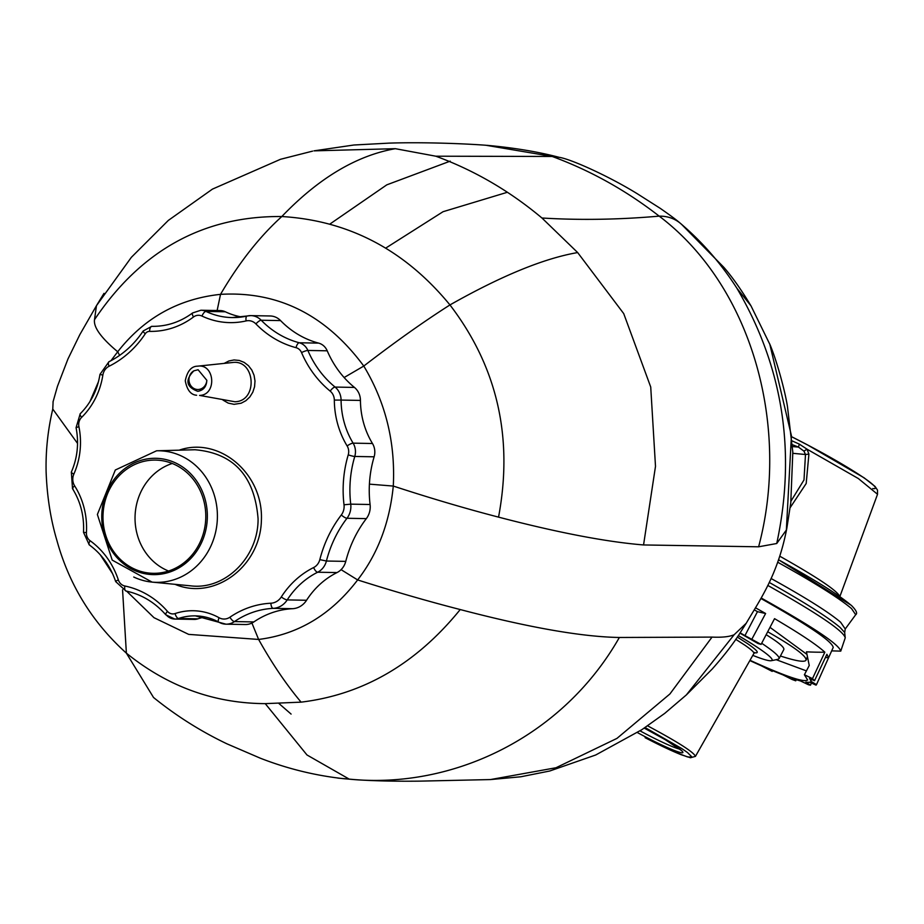 <?xml version="1.0" encoding="UTF-8"?>
<svg xmlns="http://www.w3.org/2000/svg" width="924" height="924" viewBox="0 0 924 924"><rect width="100%" height="100%" fill="white"/><g stroke="black" fill="none" stroke-linecap="round" stroke-linejoin="round"><path stroke-width="1.39" d="M193.867 370.824A9.875 8.951 -88.9 0 0 189.177 381.855A9.875 8.951 -88.9 0 0 197.724 389.501A9.875 8.951 -88.9 0 0 206.837 380.318L198.094 369.739L193.867 370.824C184.835 380.099 186.14 386.937 197.782 391.326C203.476 390.332 206.502 386.659 206.837 380.318M234.904 401.755C258.35 401.363 255.428 358.916 232.259 362.543L197.655 366.17C214.946 363.455 217.082 395.126 199.584 395.414L234.904 401.755M647.609 725.837C677.846 742.007 693.797 752.182 695.449 756.363L753.857 653.511C754.354 652.413 751.258 649.572 744.548 644.975L735.735 639.304M107.519 493.797A56.63 51.398 -88 0 0 152.437 573.296A56.63 51.398 -88 0 0 205.752 518.468A56.63 51.398 -88 0 0 156.341 460.106A56.63 51.398 -88 0 0 107.519 493.797M172.268 463.478A56.63 51.398 -88 0 0 139.57 494.906A56.63 51.398 -88 0 0 168.561 571.032M133.749 577.026A65.8 59.714 -88 0 0 152.067 582.108L190.679 585.839C225.271 590.263 258.501 557.01 258.073 518.757C254.678 476.091 233.633 453.083 194.964 449.745L156.595 450.785L115.315 470.004L97.378 514.495L112.208 560.106L152.067 582.108A65.8 59.714 -88 0 0 215.419 532.963A65.8 59.714 -88 0 0 182.201 456.387A65.8 59.714 -88 0 0 156.595 450.785M330.191 391.129A5.094 1.756 -50.8 0 1 335.089 387.075A16.401 14.865 -88.9 0 1 341.083 400.069L334.326 400.092A11.307 10.256 -88.9 0 0 330.191 391.129A102.68 93.058 -88.9 0 1 301.547 352.598A5.094 0.959 -23.1 0 1 307.865 350.45A14.137 12.82 -88.9 0 0 299.295 342.769A93.89 85.089 -88.9 0 1 261.215 320.235A5.094 1.605 -44.2 0 0 255.925 323.931A12.22 11.076 -88.9 0 0 246.131 320.917A81.555 73.908 -88.9 0 1 201.986 316.066A5.094 1.987 -64.7 0 1 205.971 311.423L225.317 311.781A14.853 13.467 -88.9 0 0 220.247 310.579L200.901 310.233L192.608 312.947C180.296 322.037 166.794 326.507 152.09 326.345A77.87 70.582 -88.9 0 1 151.848 326.334A10.799 9.794 -88.9 0 0 151.813 326.334L143.197 330.977C134.142 344.537 122.719 354.793 108.928 361.758A5.094 1.94 -116.5 0 1 109.321 361.677M225.317 311.781A76.461 69.3 -88.9 0 0 241.707 317.001M246.131 320.917A5.094 2.102 -102.9 0 1 247.147 315.996L250.82 315.615A17.302 15.685 -88.9 0 1 261.215 320.235L280.573 320.593A17.302 15.685 -88.9 0 0 270.178 315.973L250.82 315.615A17.302 15.685 -88.9 0 0 247.355 315.985A5.094 2.102 -102.9 0 0 247.147 315.996L232.051 317.579A76.461 69.3 -88.9 0 0 246.951 316.077M280.573 320.593A93.89 85.089 -88.9 0 0 318.641 343.116A14.137 12.82 -88.9 0 1 327.223 350.808A97.586 88.45 -88.9 0 0 354.446 387.422A16.401 14.865 -88.9 0 1 360.441 400.427A78.771 71.391 -88.9 0 0 372.476 443.508A15.327 13.895 -88.9 0 1 374.128 456.803A107.542 97.47 -88.9 0 0 370.085 504.504A18.168 16.47 91.1 0 1 366.331 518.63A114.079 103.396 -88.9 0 0 345.761 561.376A17.394 15.766 91.1 0 1 337.017 572.568A82.375 74.659 -88.9 0 0 306.56 600.265A19.935 18.064 91.1 0 1 292.573 608.697A88.542 80.238 -88.9 0 0 253.834 621.933A17.302 15.685 91.1 0 1 245.287 624.532L225.941 624.174A17.302 15.685 -88.9 0 0 234.477 621.575A5.094 1.813 -124.4 0 1 229.914 617.209A93.624 84.858 -88.9 0 1 270.882 603.222A14.842 13.456 -88.9 0 0 281.3 596.939A87.457 79.268 -88.9 0 1 313.64 567.544A12.312 11.157 -88.9 0 0 319.82 559.621L326.415 561.03L345.761 561.376M205.036 617.001A60.499 54.828 -88.9 0 0 197.898 618.837A13.375 12.116 91.1 0 1 194.155 619.415L174.809 619.057A13.375 12.116 -88.9 0 0 178.54 618.479A5.094 2.044 -108.5 0 1 175.063 613.571A65.581 59.436 -88.9 0 1 219.092 617.74A12.208 11.065 -88.9 0 0 229.914 617.209M839.847 596.581L877.534 494.282L858.373 478.563L806.987 449.156L808.916 454.088L806.19 483.506L790.159 507.669M779.764 556.19C817.59 577.5 837.583 590.956 839.766 596.534M771.066 578.493C805.716 597.689 828.909 612.277 840.632 622.245L845.241 628.99L855.693 614.714L851.547 608.616C839.616 598.452 815.003 582.986 777.696 562.219M790.99 501.12L803.995 479.96L805.485 454.516L792.873 453.314M808.916 454.088L805.485 454.516L803.961 451.155L798.452 447.089L799.352 444.144L806.987 449.156L803.961 451.155M792.503 446.569L798.452 447.089L792.376 444.698M824.855 652.194L812.485 678.632L804.4 674.739L809.239 665.499L806.456 651.824A292.735 274.162 131.6 0 0 824.855 652.194C816.77 644.79 799.999 633.61 774.543 618.664L761.087 644.398L758.026 643.531L739.881 633.125M806.409 670.893L776.195 659.69M770.004 627.361L806.987 654.423M780.422 656.005C796.245 661.145 804.792 662.508 806.063 660.106C806.571 656.109 793.82 646.684 767.798 631.82L767.694 631.762M761.688 643.266C773.989 651.501 779.764 656.629 779.036 658.662L778.158 659.228A125.618 125.618 0 0 1 771.24 660.706A77.916 7.011 -152.4 0 0 738.264 635.562M752.794 655.37A77.916 7.011 -152.4 0 0 771.24 660.706M779.036 658.662L783.818 649.537C784.58 647.424 778.689 642.48 766.158 634.696M786.359 530.018L791.429 435.689L769.819 344.306L750.981 305.832L736.913 288.265C721.39 264.033 703.014 242.793 681.785 224.532C675.559 218.838 668.017 216.043 659.193 216.135C618.941 219.669 579.868 220.305 541.949 218.006L577.662 252.564C543.97 258.362 501.397 275.814 449.953 304.932C497.262 366.816 513.467 437.549 498.544 517.128C557.773 532.594 606.109 541.88 643.554 544.952L758.616 546.8L776.738 543.508L786.359 530.018L786.844 528.182C777.835 575.317 759.655 600.219 746.211 623.273L734.153 634.719C729.51 636.763 722.152 637.56 712.058 637.098L619.357 637.479C581.924 636.867 528.875 627.558 460.221 609.551C428.274 601.339 394.074 591.464 357.634 579.937C331.15 614.668 298.14 634.511 258.616 639.443L188.681 634.384L154.008 617.694L126.634 591.164M786.844 528.182L790.771 502.864L792.815 452.171L787.444 406.433C785.077 391.152 776.472 359.378 769.507 343.509M498.544 517.128C465.927 508.674 430.838 498.325 393.289 486.059C389.651 522.649 377.754 553.938 357.634 579.937L341.083 569.658M681.646 224.405C679.556 222.788 678.724 221.206 660.21 208.327L637.341 193.774C608.662 176.068 570.709 159.009 559.309 157.357L552.182 156.456C590.448 170.536 626.114 190.425 659.182 216.135M552.182 156.456L485.874 145.253C464.114 143.613 423.065 142.03 389.212 143.116L353.892 145.01L313.975 150.855L395.345 148.683L435.805 156.202L552.182 156.468M329.995 223.989L386.798 184.846L450.207 161.146M736.913 288.265C783.067 366.863 796.349 451.952 776.738 543.508M659.193 216.135C753.314 287.306 790.309 428.205 758.616 546.789M385.608 248.175L443.07 211.7L506.964 192.4M395.345 148.683C356.491 155.532 318.641 178.147 281.82 216.528C348.845 220.582 404.885 250.046 449.953 304.932C423.538 321.771 394.814 342.146 363.779 366.054C325.895 314.922 278.147 291.025 220.524 294.352C239.12 262.624 259.552 236.683 281.82 216.528C203.592 215.846 141.153 250.242 94.502 319.704C93.44 327.292 101.178 337.976 117.718 351.767C144.156 317.972 178.424 298.833 220.524 294.352L217.128 310.533M312.578 151.132L280.515 159.286L212.462 189.108L168.318 220.42L131.358 257.322L96.466 305.682L94.502 319.716M740.759 631.785L741.51 630.63C734.615 642.018 724.82 654.85 712.138 669.103L686.382 694.906L664.737 713.374L641.857 729.683L595.714 754.989L549.722 771.009L520.847 776.772L490.298 779.59L555.994 767.752L616.955 738.391L669.923 693.959L712.046 637.098M460.221 609.551C416.297 663.732 363.259 694.605 301.097 702.148L265.246 703.638L306.976 754.966L349.272 779.151C453.326 789.489 563.005 736.647 619.357 637.479M265.257 703.638C213.998 703.372 167.706 686.544 126.38 653.153L153.534 697.493C176.288 715.881 200.762 731.334 226.969 743.843L260.383 758.223C287.514 768.791 315.407 775.617 344.075 778.736L354.597 779.59M686.37 694.906L734.153 634.719M122.557 589.801L126.38 653.153C92.342 622.487 69.184 584.927 56.918 540.494C50.612 519.3 47.009 496.35 46.108 471.621C45.657 450.693 47.875 429.833 52.772 409.066L53.118 401.49M77.547 443.428L52.772 409.066M89.963 401.559L98.464 381.693M110.938 360.718L117.718 351.767L119.623 355.37M112.578 573.654L100.242 554.758M792.087 440.875L799.352 444.144M749.838 660.568A121.414 10.926 -152.4 0 0 761.11 665.684L772.21 671.401L772.579 670.651M811.619 679.44L810.718 681.15L816.47 684.661L816.042 685.146L809.551 682.201A121.414 10.926 -152.4 0 1 805.867 682.131L810.487 685.181L808.454 684.753L800.473 680.93A121.414 10.926 -152.4 0 1 792.18 678.297L795.737 680.815L792.134 679.498L782.847 674.832A121.414 10.926 -152.4 0 1 771.286 670.108L772.21 671.401M810.718 681.15A121.414 10.926 -152.4 0 0 809.539 678.551L814.541 680.699L812.485 678.632M749.999 660.29C785.1 676.264 804.307 682.813 807.622 679.972L804.4 674.739M761.087 644.398L744.952 635.596A121.414 10.926 -152.4 0 0 740.066 632.836M755.578 607.842L765.615 613.501A273.169 268.099 145.2 0 1 757.472 611.653L754.365 609.898M816.47 684.661L833.205 647.458C832.351 641.51 808.257 625.178 760.914 598.486M831.669 650.866L840.748 651.131C839.188 644.467 812.67 626.761 761.191 598.001M765.615 613.501L751.905 639.096M816.504 684.592L828.562 657.773L826.911 654.296L814.541 680.699M810.487 685.181L811.457 683.067M795.737 680.815L796.28 679.671M757.472 611.653L744.952 635.596M825.421 657.484A284.973 242.065 109.2 0 0 828.562 657.773M840.748 651.131L845.229 637.837C843.797 631.161 817.983 613.686 767.775 585.412M769.23 582.432C804.561 602.344 828.193 617.371 840.135 627.5L844.675 632.501L845.241 628.99M344.121 377.535L363.779 366.054C385.654 402.437 395.484 442.446 393.289 486.07L369.415 484.141M251.917 623.042L258.616 639.443C272.199 663.744 286.359 684.638 301.097 702.148M741.51 630.63L745.968 623.619M577.662 252.564L623.712 313.594L650.727 387.029L655.497 466.354L643.554 544.952M541.949 218.006C509.69 190.956 474.312 170.351 435.805 156.202M222.961 400.069L228.216 403.107L234.049 404.331L241.176 403.211L245.888 400.693L249.861 396.927L252.818 392.169L254.574 386.729L255.001 380.977L254.065 375.306L251.848 370.097L248.475 365.696L244.19 362.404L239.281 360.452L234.072 359.956L228.921 360.961L224.174 363.386M637.387 732.559A42.157 3.604 -152.2 0 0 682.778 752.656A42.157 3.604 -152.2 0 0 644.236 728.112L665.061 739.581L681.635 750.623M640.043 730.861A39.605 3.384 -152.2 0 0 679.798 749.156M754.573 652.771C759.747 653.487 757.403 650.438 747.528 643.624L737.271 637.04M695.449 756.363L690.471 757.749L681.346 754.781C671.679 750.935 659.597 745.229 645.102 737.675L674.37 751.859L687.444 756.906L692.111 757.137L687.433 752.483L681.82 748.59L645.091 727.546M176.23 463.259A58.177 52.795 -88 0 0 102.021 522.684A58.177 52.795 -88 0 0 185.412 563.432A58.177 52.795 -88 0 0 176.23 463.259M175.017 584.326C214.276 600.97 260.591 566.528 261.4 520.073C263.444 473.654 219.346 436.186 179.141 450.173M270.882 603.222A5.094 2.148 -92.9 0 0 273.227 608.35A19.935 18.064 -88.9 0 0 287.214 599.907A82.375 74.659 -88.9 0 1 317.671 572.222A5.094 1.94 -116.4 0 1 313.64 567.544M306.56 600.265L287.214 599.907A5.094 1.213 -147.3 0 1 281.3 596.939M327.223 350.808L307.865 350.45A97.586 88.45 -88.9 0 0 335.089 387.075L354.446 387.422M337.017 572.568L317.671 572.222A17.394 15.766 -88.9 0 0 326.415 561.03A114.079 103.396 -88.9 0 1 346.985 518.272A5.094 1.351 -142.6 0 1 341.314 514.957A119.173 108.004 -88.9 0 0 319.82 559.621M334.326 400.092A83.853 75.999 -88.9 0 0 347.135 445.957A5.094 1.236 -31.3 0 1 353.118 443.15L372.476 443.508M360.441 400.427L341.083 400.069A78.771 71.391 -88.9 0 0 353.118 443.15A15.327 13.895 -88.9 0 1 354.77 456.456A107.542 97.47 -88.9 0 0 350.739 504.146L344.017 504.793A13.075 11.85 -88.9 0 1 341.314 514.957M347.135 445.957A10.245 9.286 -88.9 0 1 348.244 454.839A5.094 0.635 16.6 0 0 354.77 456.456L374.128 456.803M366.331 518.63L346.985 518.272A18.168 16.47 -88.9 0 0 350.739 504.146L370.085 504.504M348.244 454.839A112.636 102.079 -88.9 0 0 344.017 504.793M301.547 352.598A9.055 8.2 -88.9 0 0 296.05 347.678A5.094 2.102 -75.2 0 1 299.295 342.769L318.641 343.116M292.573 608.697L273.227 608.35A88.542 80.238 -88.9 0 0 234.477 621.575L253.834 621.933M255.925 323.931A98.972 89.697 -88.9 0 0 296.05 347.678M218.491 621.967A60.499 54.828 -88.9 0 0 195.426 615.869L225.941 624.174A17.302 15.685 -88.9 0 1 219.15 622.326A5.094 1.94 -60.9 0 1 218.769 622.233A5.094 1.94 -60.9 0 1 219.092 617.74M195.426 615.869A60.499 54.828 -88.9 0 0 178.54 618.479L197.898 618.837M200.901 310.233A14.853 13.467 -88.9 0 1 205.971 311.423A76.461 69.3 -88.9 0 0 232.051 317.579M126.126 591.037A5.094 2.125 -78.3 0 1 125.964 591.014C141.441 594.34 154.712 602.263 165.8 614.783L174.809 619.057A13.375 12.116 -88.9 0 1 166.308 614.98A5.094 1.525 -41.1 0 1 165.8 614.783A5.094 1.525 -41.1 0 1 167.487 611.399A8.281 7.508 -88.9 0 0 175.063 613.571M201.986 316.066A9.771 8.859 -88.9 0 0 193.509 316.978A5.094 1.756 -126.9 0 1 192.608 312.947M167.487 611.399A88.092 79.845 -88.9 0 0 124.844 586.001A5.094 2.125 -78.3 0 0 125.964 591.014L115.685 581.589A5.094 0.774 -18.4 0 1 118.364 579.949A9.517 8.628 -88.9 0 0 124.844 586.001M193.509 316.978A82.964 75.191 -88.9 0 1 149.584 331.381A5.094 2.148 -88.7 0 1 151.848 326.334M149.584 331.381A5.717 5.174 -88.9 0 0 145.287 333.737A5.094 1.236 -146.5 0 1 143.197 330.977M118.364 579.949A79.845 72.361 -88.9 0 0 90.09 540.713A5.094 1.825 -54.3 0 0 89.27 544.883L83.507 532.351L86.429 532.617A8.986 8.143 -88.9 0 0 90.09 540.713M89.709 545.021A5.094 1.825 -54.3 0 1 89.27 544.883C101.617 553.915 110.43 566.146 115.685 581.589M145.287 333.737A100.566 91.141 -88.9 0 1 109.055 366.262A5.094 1.94 -116.5 0 1 108.928 361.758L99.977 374.382C97.401 390.02 90.806 403.153 80.203 413.767L76.068 427.697L78.91 426.645A9.61 8.709 -88.9 0 1 81.624 417.359A5.094 1.582 -134.5 0 1 80.203 413.767M109.055 366.262A11.873 10.765 -88.9 0 0 102.853 375.121L99.977 374.382M86.429 532.617A73.331 66.459 -88.9 0 0 74.671 485.92A5.094 1.259 -32.3 0 0 72.522 488.681L71.344 472.106A5.094 0.901 23.9 0 0 73.851 474.127A11.677 10.591 -88.9 0 0 74.671 485.92M73.031 488.877A5.094 1.259 -32.3 0 1 72.522 488.681C80.665 501.813 84.315 516.366 83.507 532.351M81.624 417.359A72.811 65.997 -88.9 0 0 102.853 375.121M73.851 474.127A72.176 65.408 -88.9 0 0 78.91 426.645M877.534 494.282L877.511 490.136L875.028 486.428L864.102 477.812L807.749 445.045L791.718 436.775C842.723 462.393 886.901 490.632 872.718 488.565M855.693 614.714C857.749 613.421 856.271 610.279 851.281 605.312L778.562 559.782C815.037 579.983 839.108 595.044 850.75 604.966M279.002 703.557L291.095 714.079M753.857 653.511L754.977 652.621L753.638 652.471M196.616 395.241C190.829 394.848 187.052 390.032 185.274 380.769C187.272 371.078 191.395 366.216 197.655 366.17M71.344 472.106C77.477 457.888 79.06 443.093 76.068 427.697M807.437 656.618L806.063 660.106M486.89 145.322C513.929 147.759 538.045 151.767 559.239 157.346M490.448 779.567L420.085 781.126C407.888 781.3 377.939 781.381 354.192 779.567L337.861 778.1M103.996 293.358L96.685 305.313M96.419 305.752L79.845 334.603L67.937 359.02L57.473 386.278L52.991 402.009M845.229 637.837L844.675 632.501M746.188 623.307L742.076 629.752M681.554 224.336L723.654 267.128C732.085 276.692 741.198 289.582 750.969 305.832"/></g></svg>
